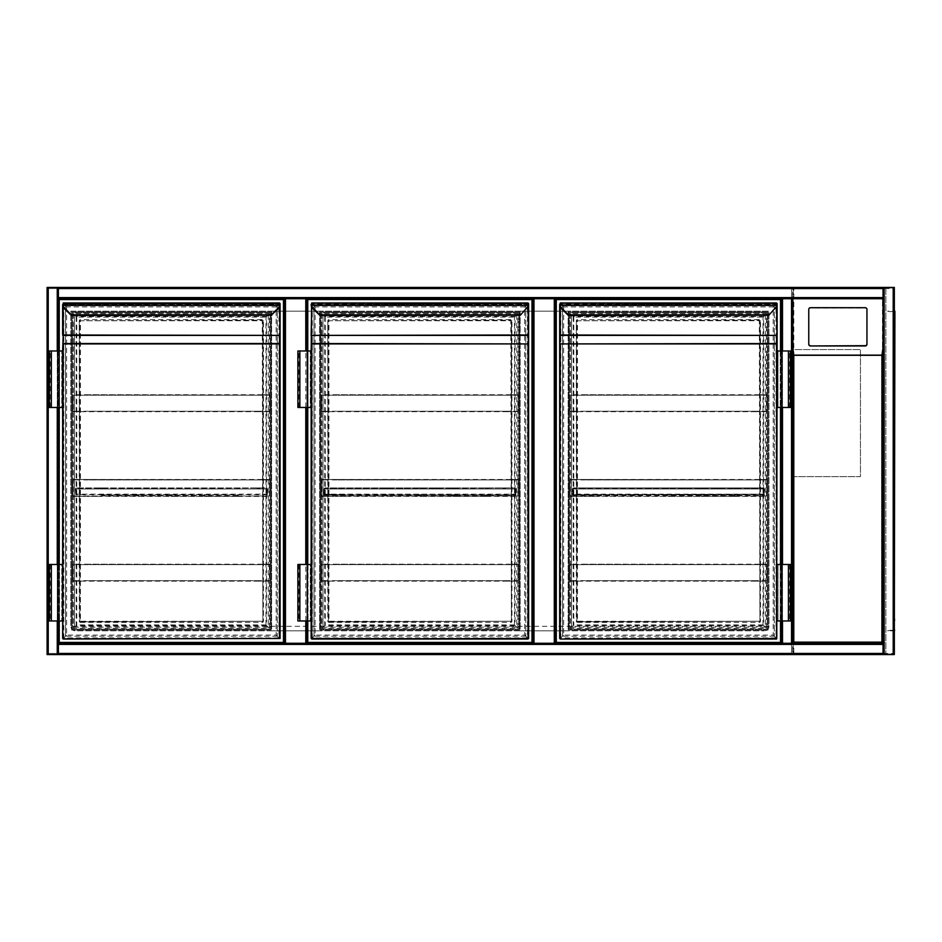 <?xml version="1.0" encoding="UTF-8"?>
<svg xmlns="http://www.w3.org/2000/svg" width="942" height="942" viewBox="0 0 942 942"><rect width="100%" height="100%" fill="white"/><g stroke="black" fill="none" stroke-linecap="round" stroke-linejoin="round"><path stroke-width="0.71" stroke-dasharray="4.71 3.53" d="M792.669 304.372L792.669 337.142L792.669 304.372M792.669 288.558A1.13 1.13 0 0 0 791.539 287.428A1.13 1.13 0 0 1 792.669 288.558L48.23 288.558L48.23 653.442L791.539 653.442L791.539 288.558L791.539 653.442L48.23 653.442L48.23 288.558L792.669 288.558L792.669 653.442L792.669 288.558A1.13 1.13 0 0 0 791.539 287.428L48.23 287.428L58.392 287.428L58.392 298.732L306.915 298.732L284.331 298.732L284.331 643.268L306.915 643.268L306.915 298.732L532.842 298.732L532.842 643.268L555.439 643.268L555.439 298.732L532.842 298.732L532.842 643.268L285.461 643.268M792.669 558.547C792.669 565.801 792.669 565.801 792.669 558.547C792.669 551.294 792.669 551.294 792.669 558.547M791.539 654.572L791.539 653.442L791.539 654.572L48.23 654.572L791.539 654.572A1.13 1.13 0 0 0 792.669 653.442L791.539 653.442L792.669 653.442A1.13 1.13 0 0 1 791.539 654.572A1.13 1.13 0 0 0 792.669 653.442M883.043 300.404L882.477 356.052L883.043 298.732L58.392 298.732L284.331 298.732L284.331 643.268L58.392 643.268L58.392 654.572L58.392 287.428L47.1 287.428L47.1 654.572L48.23 654.572A1.13 1.13 0 0 1 47.1 653.442L47.1 288.558L47.1 653.442A1.13 1.13 0 0 0 48.23 654.572L883.043 654.572L883.043 643.268L883.043 654.572L894.335 654.572M57.827 644.234L781.931 644.234L781.931 297.766L57.827 297.766L57.827 644.234L781.931 644.234L781.931 297.766L57.827 297.766L57.827 644.234M768.943 626.324C768.66 629.056 767.153 630.563 764.421 630.846A4.522 4.522 0 0 0 768.943 626.324L768.943 311.154L70.827 311.154L70.827 626.324C71.109 629.056 72.616 630.563 75.336 630.846L764.421 630.846L75.336 630.846A4.522 4.522 0 0 1 70.827 626.324L768.943 626.324L768.943 311.154L70.827 311.154L70.827 626.324M47.1 288.558L48.23 288.558L48.23 287.428A1.13 1.13 0 0 0 47.1 288.558A1.13 1.13 0 0 1 48.23 287.428L57.686 287.428L57.686 654.572L47.806 654.572L57.686 654.572L57.686 287.428L47.806 287.428L48.23 288.558L47.1 288.558A1.13 1.13 0 0 1 48.23 287.428L48.23 654.572A1.13 1.13 0 0 1 47.1 653.442L48.23 653.442L47.1 653.442M271.614 311.154L271.614 630.846L319.632 630.846L319.632 311.154L271.614 311.154L271.614 630.846L319.632 630.846L319.632 311.154L271.614 311.154M520.137 311.154L520.137 630.846L568.144 630.846L568.144 311.154L520.137 311.154L520.137 630.846L568.144 630.846L568.144 311.154L520.137 311.154M792.669 476.652L860.446 476.652L860.446 349.564L860.446 476.652L792.669 476.652L792.669 349.564L860.446 349.564L792.669 349.564M306.915 350.977L306.915 407.462M306.915 564.482L306.915 620.966M58.392 350.977L58.392 407.462M58.392 564.482L58.392 620.966M47.806 287.428L47.806 654.572L47.806 287.428M58.392 287.428L58.392 297.601L883.043 298.025L58.392 298.025L58.392 288.134L58.392 298.025L883.043 298.025L883.043 287.428L883.043 298.732L883.043 297.601L58.392 297.601L58.392 643.268L883.043 643.268L883.043 654.572M883.043 288.134L58.392 288.134L883.043 288.134M882.477 356.052L882.477 642.703L793.235 642.703L792.669 356.052L792.669 643.268L791.539 643.268L791.539 298.732L782.496 298.732L782.072 643.268L791.963 643.268L791.539 298.732L792.669 298.732L781.365 298.732L781.365 643.268L781.365 298.732L781.365 643.268L883.043 643.268L883.043 356.052M883.043 298.732L883.043 287.428L893.628 287.428L883.043 287.428M894.335 287.428L792.669 287.428L792.669 654.572L893.204 654.572L883.749 654.572L883.749 287.428L883.749 654.572L893.628 654.572L792.669 654.572L793.8 653.442L793.8 288.558L792.669 287.428L792.669 654.572M893.628 654.572L893.628 287.428L893.628 654.572M58.392 643.975L883.043 643.975L58.392 643.975M284.331 298.732L284.331 643.268L58.392 643.268L58.392 654.572M58.392 653.866L883.043 653.866L58.392 653.866M782.072 643.268L782.072 298.732L782.072 643.268M791.963 643.268L791.963 298.732L791.963 643.268M781.365 620.966L781.365 564.482M781.365 407.462L781.365 350.977M894.335 321.316L894.335 323.012L894.335 321.316M893.77 321.316L893.77 322.258L893.77 321.316M894.335 471L894.335 472.696L894.335 471M893.77 471L893.77 471.93L893.77 471M894.335 620.684L894.335 618.988L894.335 620.684M893.77 620.684L893.77 619.742L893.77 620.684M881.912 287.428L793.235 287.993L793.235 654.007L885.869 654.007L885.869 287.993L881.912 287.428M894.335 310.024L893.77 631.976L894.335 310.024M894.335 653.442L893.204 653.442L893.204 654.572A1.13 1.13 0 0 0 894.335 653.442A1.13 1.13 0 0 1 893.204 654.572L894.335 653.442L894.335 288.558L893.204 287.428A1.13 1.13 0 0 1 894.335 288.558A1.13 1.13 0 0 0 893.204 287.428L893.204 654.572L893.204 287.428L893.204 654.572L893.204 287.428L893.204 653.442L793.8 653.442M893.77 654.007L793.235 654.007L793.235 287.993L893.77 287.993L893.77 654.007L885.869 654.007L885.869 287.993L893.77 287.993L893.77 654.007M894.9 321.316L894.9 323.012L894.9 321.316M894.9 471L894.9 472.696L894.9 471M894.9 620.684L894.9 618.988L894.9 620.684M894.335 630.846L894.335 630.693A1.13 1.13 0 0 0 894.9 629.715L894.9 630.846L894.9 629.715A1.13 1.13 0 0 1 894.335 630.693L894.335 311.307A1.13 1.13 0 0 1 894.9 312.285A1.13 1.13 0 0 0 894.335 311.307L894.9 311.154M894.335 316.806L894.335 625.194L894.9 316.806M894.335 312.285L894.335 311.307L894.335 312.285M894.335 629.715L894.335 630.693L894.335 629.715M890.378 311.72L893.77 311.154L887.552 311.154L890.378 311.72M893.77 630.846L890.378 630.846L893.77 630.846M893.77 630.28L890.378 630.28L893.77 630.28M887.552 630.846L890.378 630.28L887.552 630.846M793.235 356.052L793.235 300.404L792.669 356.052M866.946 344.007L866.946 309.659A1.696 1.672 -0 0 0 865.251 307.975L810.461 307.975A1.696 1.672 180 0 0 808.766 309.659L808.766 309.376M793.235 355.252L793.235 298.814L882.477 298.814L882.477 642.703L793.235 642.703L793.235 355.252L882.477 355.252M793.235 298.814L793.235 300.404M792.669 298.732L792.669 300.404M882.477 300.404L882.477 298.814M71.674 629.998L71.674 312.002L271.049 312.002L271.049 629.998L71.674 629.998L71.674 312.002L271.049 312.002L271.049 629.998L71.674 629.998M59.24 620.966L59.24 564.482M59.24 407.462L59.24 350.977M58.392 643.268L58.392 298.732M59.24 642.42L59.24 299.58L283.483 299.58L283.483 642.42L59.24 642.42M270.201 312.85L270.201 629.15L72.522 629.15L72.522 312.85L270.201 312.85L270.201 629.15L72.522 629.15L72.522 312.85L270.201 312.85M280.092 638.476L279.527 303.524L279.527 638.476L277.266 636.215C275.924 634.873 275.924 634.873 277.266 636.215C275.924 634.873 275.924 634.873 277.266 636.215C279.279 638.229 279.279 638.229 277.266 636.215C279.279 638.229 279.279 638.229 277.266 636.215L277.266 305.785C275.924 307.127 275.924 307.127 277.266 305.785C275.924 307.127 275.924 307.127 277.266 305.785C279.279 303.771 279.279 303.771 277.266 305.785C279.279 303.771 279.279 303.771 277.266 305.785L279.527 303.524L63.196 303.524L65.457 305.785C66.8 307.127 66.8 307.127 65.457 305.785C66.8 307.127 66.8 307.127 65.457 305.785C63.444 303.771 63.444 303.771 65.457 305.785C63.444 303.771 63.444 303.771 65.457 305.785L65.457 636.215C66.8 634.873 66.8 634.873 65.457 636.215C66.8 634.873 66.8 634.873 65.457 636.215C63.444 638.229 63.444 638.229 65.457 636.215C63.444 638.229 63.444 638.229 65.457 636.215L62.631 638.476L63.196 639.029L280.092 638.476L280.092 343.924M279.527 307.045L279.527 304.713L63.196 304.713L62.631 303.583L62.631 304.584L62.631 303.583L279.527 304.148L279.48 305.22A5.087 5.087 0 0 1 278.031 308.175L271.779 315.229L278.432 308.576A5.652 5.652 0 0 0 280.045 305.29L63.244 305.22L63.196 304.148L280.092 303.583L279.527 304.796M63.196 302.971L63.196 638.476L63.196 303.524L62.631 335.776M49.361 407.462L61.783 407.462L61.783 350.977L61.783 407.462L62.631 407.462L62.631 350.977L62.631 407.462L62.631 350.977L51.339 350.977L59.523 350.977L59.523 407.462L59.523 350.977L49.361 350.977M49.361 564.482L61.783 564.482L61.783 620.966L61.783 564.482L62.631 564.482L62.631 620.966L62.631 564.482L62.631 620.966L51.339 620.966L58.675 620.966L58.675 564.482L58.675 620.966L59.523 620.966L49.361 620.966M279.527 304.148L280.092 304.713L280.092 303.524L63.196 303.524M262.865 621.237L262.865 320.763L262.865 621.237L80.423 621.802L263.43 621.237A1.13 1.13 0 0 1 262.3 622.368L262.3 621.237L80.423 621.237L80.423 320.763L262.3 320.763L262.865 621.237M80.423 319.632A1.13 1.13 0 0 0 79.293 320.763L79.858 621.237L79.858 320.763L262.3 320.198L79.858 320.763L80.423 319.632L262.3 319.632A1.13 1.13 0 0 1 263.43 320.763L263.43 621.237M271.378 314.828L71.345 314.828L64.692 308.175A5.087 5.087 0 0 1 63.244 305.22L62.678 305.29M263.43 320.763L262.3 320.763L262.3 319.632M79.293 621.237A1.13 1.13 0 0 0 80.423 622.368L80.423 621.237L79.293 621.237L79.293 320.763M76.749 317.089L76.749 624.911L74.489 627.172C73.158 628.514 73.158 628.514 74.489 627.172C73.158 628.514 73.158 628.514 74.489 627.172C76.502 625.158 76.502 625.158 74.489 627.172C76.502 625.158 76.502 625.158 74.489 627.172L74.489 314.828L76.749 317.089L265.974 317.089L268.223 314.828C269.565 313.486 269.565 313.486 268.223 314.828C269.565 313.486 269.565 313.486 268.223 314.828C266.221 316.842 266.221 316.842 268.223 314.828C266.221 316.842 266.221 316.842 268.223 314.828L74.489 314.828C73.158 313.486 73.158 313.486 74.489 314.828C73.158 313.486 73.158 313.486 74.489 314.828C76.502 316.842 76.502 316.842 74.489 314.828C76.502 316.842 76.502 316.842 74.489 314.828L74.489 627.172L74.489 314.828L268.223 314.828L74.489 314.828M268.223 314.828L268.223 627.172C269.565 628.514 269.565 628.514 268.223 627.172C269.565 628.514 269.565 628.514 268.223 627.172C266.221 625.158 266.221 625.158 268.223 627.172C266.221 625.158 266.221 625.158 268.223 627.172L265.974 624.911L265.974 317.089M63.196 638.476L279.527 638.476L63.196 639.029M265.974 624.911L76.749 624.911M51.339 564.482L59.523 564.482L59.523 620.966L59.523 564.482L50.209 564.482L51.339 564.482L51.339 620.966M51.339 407.462L59.523 407.462L58.675 407.462L58.675 350.977L58.675 407.462L51.339 407.462L51.339 350.977M258.909 564.199L270.201 564.199L258.909 564.199L269.753 564.647L269.753 580.684L258.909 581.143L270.201 581.143L258.909 581.143L269.753 580.684L269.753 564.647L83.814 564.199M72.522 581.143L270.201 581.143L270.201 564.199L72.522 564.199L72.522 581.143L83.814 581.143L72.97 580.684L72.97 564.647L83.814 564.647L72.97 564.647L72.97 580.684L83.814 581.143L72.522 581.143L72.522 564.199M258.909 581.143L83.814 581.143M258.909 580.684L83.814 580.684M269.753 580.684L72.97 580.684M269.753 564.647L72.97 564.647M258.909 564.647L83.814 564.647M270.201 581.143L270.201 564.199M83.814 496.422L72.97 495.963L72.97 479.925L83.814 479.478L72.522 479.478L83.814 479.478L72.97 479.925L72.97 495.963L83.814 496.422L72.522 496.422L100.288 496.422L83.814 495.963M258.909 496.422L100.288 496.422M203.013 496.422L173.952 496.422M134.529 496.422L105.469 496.422M168.771 496.422L139.71 496.422M237.254 496.422L208.194 496.422M258.909 479.478L270.201 479.478L258.909 479.478L269.753 479.925L269.753 495.963L258.909 495.963L269.753 495.963L269.753 479.925L83.814 479.478M72.522 496.422L270.201 496.422L270.201 479.478L72.522 479.478L72.522 496.422L72.522 479.478M258.909 495.963L242.435 496.422M203.013 495.963L208.194 495.963M237.254 495.963L242.435 495.963M269.753 495.963L72.97 495.963M100.288 495.963L105.469 495.963M134.529 495.963L139.71 495.963M168.771 495.963L173.952 495.963M269.753 479.925L72.97 479.925M258.909 479.925L83.814 479.925M270.201 496.422L270.201 479.478M119.999 487.944L122.825 487.944L119.999 487.944M119.999 488.392L122.825 488.392L119.999 488.392M85.757 487.944L88.583 487.944L85.757 487.944M85.757 488.392L88.583 488.392L85.757 488.392M188.482 487.944L185.656 487.944L188.482 487.944M188.482 488.392L185.656 488.392L188.482 488.392M154.241 487.944L151.415 487.944L154.241 487.944M154.241 488.392L151.415 488.392L154.241 488.392M171.362 487.944L168.536 487.944L171.362 487.944M171.362 488.392L168.536 488.392L171.362 488.392M205.603 487.944L202.777 487.944L205.603 487.944M205.603 488.392L202.777 488.392L205.603 488.392M102.878 487.944L100.052 487.944L102.878 487.944M102.878 488.392L100.052 488.392L102.878 488.392M137.12 487.944L134.294 487.944L137.12 487.944M137.12 488.392L134.294 488.392L137.12 488.392M239.845 487.944L237.019 487.944L239.845 487.944M239.845 488.392L237.019 488.392L239.845 488.392M222.724 487.944L219.898 487.944L222.724 487.944M222.724 488.392L219.898 488.392L222.724 488.392M256.966 487.944L259.792 487.944L256.966 487.944M256.966 488.392L259.792 488.392L256.966 488.392M266.892 494.727L75.831 494.727M241.376 494.727L238.314 494.727M207.134 494.727L204.073 494.727M172.892 494.727L169.831 494.727M138.651 494.727L135.589 494.727M104.409 494.727L101.347 494.727M238.314 495.174L207.134 495.174M204.073 495.174L172.892 495.174M169.831 495.174L138.651 495.174M135.589 495.174L104.409 495.174M101.347 495.174L241.376 495.174M266.892 495.174L266.892 488.957L75.831 488.957L266.892 488.957L75.831 488.957L76.361 487.944L75.336 488.957L76.361 487.944L75.796 488.957L76.361 487.944L75.831 488.957L266.892 488.957L266.362 487.944L266.927 488.957L76.361 488.392L266.362 487.944L76.361 487.944L266.362 487.944L266.892 495.174L266.892 488.957L266.892 494.161L75.831 494.161L75.831 488.957L75.831 495.174M75.336 488.957L75.796 495.174L75.336 488.957M266.362 487.944L267.387 488.957L267.387 495.174L267.387 488.957L266.362 487.944M267.387 488.957L266.927 495.174L267.387 488.957M258.909 394.745L270.201 394.745L258.909 394.745L269.753 395.204L269.753 411.242L258.909 411.689L270.201 411.689L258.909 411.689L269.753 411.242L269.753 395.204L83.814 394.745M72.522 411.689L270.201 411.689L270.201 394.745L72.522 394.745L72.522 411.689L83.814 411.689L72.97 411.242L72.97 395.204L83.814 395.204L72.97 395.204L72.97 411.242L83.814 411.689L72.522 411.689L72.522 394.745M258.909 411.689L83.814 411.689M258.909 411.242L83.814 411.242M269.753 411.242L72.97 411.242M269.753 395.204L72.97 395.204M258.909 395.204L83.814 395.204M270.201 411.689L270.201 394.745M306.915 643.268L306.915 298.732L306.915 643.268M320.198 629.998L320.198 312.002L519.572 312.002L519.572 629.998L320.198 629.998L320.198 312.002L519.572 312.002L519.572 629.998L320.198 629.998M307.763 620.966L307.763 564.482M307.763 407.462L307.763 350.977M532.842 298.732L532.842 643.268M307.763 642.42L307.763 299.58L532.006 299.58L532.006 642.42L307.763 642.42M518.724 312.85L518.724 629.15L321.034 629.15L321.034 312.85L518.724 312.85L518.724 629.15L321.034 629.15L321.034 312.85L518.724 312.85M319.891 315.417L313.203 308.175A5.087 5.087 0 0 1 311.767 305.22L311.154 303.583L311.154 304.584L311.154 303.583L528.05 304.148L528.003 305.22A5.087 5.087 0 0 1 526.554 308.175L520.302 315.229M528.05 307.045L528.05 304.713L311.72 304.713L528.615 303.583L528.05 304.796M311.154 303.583L311.72 638.476L311.72 303.524L313.98 305.785C315.323 307.127 315.323 307.127 313.98 305.785C315.323 307.127 315.323 307.127 313.98 305.785C311.967 303.771 311.967 303.771 313.98 305.785C311.967 303.771 311.967 303.771 313.98 305.785L313.98 636.215C315.323 634.873 315.323 634.873 313.98 636.215C315.323 634.873 315.323 634.873 313.98 636.215C311.967 638.229 311.967 638.229 313.98 636.215C311.967 638.229 311.967 638.229 313.98 636.215L311.72 638.476L528.615 638.476L528.05 303.524L528.05 638.476L525.789 636.215C524.447 634.873 524.447 634.873 525.789 636.215C524.447 634.873 524.447 634.873 525.789 636.215C527.803 638.229 527.803 638.229 525.789 636.215C527.803 638.229 527.803 638.229 525.789 636.215L525.789 305.785C524.447 307.127 524.447 307.127 525.789 305.785C524.447 307.127 524.447 307.127 525.789 305.785C527.803 303.771 527.803 303.771 525.789 305.785C527.803 303.771 527.803 303.771 525.789 305.785L528.05 303.524L311.154 303.524L311.154 334.987M297.884 407.462L310.307 407.462L310.307 350.977L310.307 407.462L311.154 407.462L311.154 350.977L311.154 407.462L311.154 350.977L299.862 350.977L308.046 350.977L308.046 407.462L308.046 350.977L297.884 350.977M297.884 564.482L310.307 564.482L310.307 620.966L310.307 564.482L311.154 564.482L311.154 620.966L311.154 564.482L311.154 620.966L299.862 620.966L307.198 620.966L307.198 564.482L307.198 620.966L308.046 620.966L297.884 620.966M528.615 638.476L528.615 343.924M528.615 334.987L528.615 303.524L311.72 302.971M511.388 621.237L511.388 320.763L511.388 621.237L328.946 621.802L511.953 621.237A1.13 1.13 0 0 1 510.823 622.368L510.823 621.237L328.946 621.237L328.946 320.763L510.823 320.763L511.388 621.237M328.946 319.632A1.13 1.13 0 0 0 327.816 320.763L328.381 621.237L328.381 320.763L510.823 320.198L328.381 320.763L328.946 319.632L510.823 319.632A1.13 1.13 0 0 1 511.953 320.763L511.953 621.237M519.902 314.828L319.491 315.252M528.568 305.29A5.652 5.652 0 0 1 526.955 308.576A5.652 5.652 0 0 0 528.568 305.29L311.201 305.29A5.652 5.652 0 0 0 312.815 308.576A5.652 5.652 0 0 1 311.201 305.29M511.953 320.763L510.823 320.763L510.823 319.632M327.816 621.237A1.13 1.13 0 0 0 328.946 622.368L328.946 621.237L327.816 621.237L327.816 320.763M325.273 317.089L325.273 624.911L323.012 627.172C321.669 628.514 321.669 628.514 323.012 627.172C321.669 628.514 321.669 628.514 323.012 627.172C325.025 625.158 325.025 625.158 323.012 627.172C325.025 625.158 325.025 625.158 323.012 627.172L323.012 314.828L325.273 317.089L514.497 317.089L516.746 314.828C518.088 313.486 518.088 313.486 516.746 314.828C518.088 313.486 518.088 313.486 516.746 314.828C514.744 316.842 514.744 316.842 516.746 314.828C514.744 316.842 514.744 316.842 516.746 314.828L323.012 314.828C321.669 313.486 321.669 313.486 323.012 314.828C321.669 313.486 321.669 313.486 323.012 314.828C325.025 316.842 325.025 316.842 323.012 314.828C325.025 316.842 325.025 316.842 323.012 314.828L323.012 627.172L323.012 314.828L516.746 314.828L323.012 314.828M516.746 314.828L516.746 627.172C518.088 628.514 518.088 628.514 516.746 627.172C518.088 628.514 518.088 628.514 516.746 627.172C514.744 625.158 514.744 625.158 516.746 627.172C514.744 625.158 514.744 625.158 516.746 627.172L514.497 624.911L514.497 317.089M514.497 624.911L325.273 624.911M299.862 564.482L308.046 564.482L308.046 620.966L308.046 564.482L298.732 564.482L299.862 564.482L299.862 620.966M299.862 407.462L308.046 407.462L307.198 407.462L307.198 350.977L307.198 407.462L299.862 407.462L299.862 350.977M507.432 564.199L518.724 564.199L507.432 564.199L518.277 564.647L518.277 580.684L507.432 581.143L518.724 581.143L507.432 581.143L518.277 580.684L518.277 564.647L332.338 564.199M321.034 581.143L518.724 581.143L518.724 564.199L321.034 564.199L321.034 581.143L332.338 581.143L321.493 580.684L321.493 564.647L332.338 564.647L321.493 564.647L321.493 580.684L332.338 581.143L321.034 581.143L321.034 564.199M507.432 581.143L332.338 581.143M507.432 580.684L332.338 580.684M518.277 580.684L321.493 580.684M518.277 564.647L321.493 564.647M507.432 564.647L332.338 564.647M518.724 581.143L518.724 564.199M332.338 496.422L321.493 495.963L321.493 479.925L332.338 479.478L321.034 479.478L332.338 479.478L321.493 479.925L321.493 495.963L332.338 496.422L321.034 496.422L348.811 496.422L332.338 495.963M507.432 496.422L348.811 496.422M451.536 496.422L422.475 496.422M383.053 496.422L353.992 496.422M417.294 496.422L388.234 496.422M485.778 496.422L456.717 496.422M507.432 479.478L518.724 479.478L507.432 479.478L518.277 479.925L518.277 495.963L507.432 495.963L518.277 495.963L518.277 479.925L332.338 479.478M321.034 496.422L518.724 496.422L518.724 479.478L321.034 479.478L321.034 496.422L321.034 479.478M507.432 495.963L490.959 496.422M451.536 495.963L456.717 495.963M485.778 495.963L490.959 495.963M518.277 495.963L321.493 495.963M348.811 495.963L353.992 495.963M383.053 495.963L388.234 495.963M417.294 495.963L422.475 495.963M518.277 479.925L321.493 479.925M507.432 479.925L332.338 479.925M518.724 496.422L518.724 479.478M368.522 487.944L365.696 487.944L368.522 487.944M368.522 488.392L365.696 488.392L368.522 488.392M334.28 487.944L337.106 487.944L334.28 487.944M334.28 488.392L337.106 488.392L334.28 488.392M437.006 487.944L434.18 487.944L437.006 487.944M437.006 488.392L434.18 488.392L437.006 488.392M402.764 487.944L399.938 487.944L402.764 487.944M402.764 488.392L399.938 488.392L402.764 488.392M419.885 487.944L422.711 487.944L419.885 487.944M419.885 488.392L422.711 488.392L419.885 488.392M454.126 487.944L451.3 487.944L454.126 487.944M454.126 488.392L451.3 488.392L454.126 488.392M351.401 487.944L348.575 487.944L351.401 487.944M351.401 488.392L348.575 488.392L351.401 488.392M385.643 487.944L388.469 487.944L385.643 487.944M385.643 488.392L388.469 488.392L385.643 488.392M488.368 487.944L485.542 487.944L488.368 487.944M488.368 488.392L485.542 488.392L488.368 488.392M471.247 487.944L474.073 487.944L471.247 487.944M471.247 488.392L474.073 488.392L471.247 488.392M505.489 487.944L502.663 487.944L505.489 487.944M505.489 488.392L502.663 488.392L505.489 488.392M515.415 494.727L349.871 495.174L324.354 494.161L515.415 494.161L515.415 495.174L323.86 495.174L323.86 488.957L324.354 494.161L515.415 494.161L515.415 495.174L324.354 494.727M489.899 494.727L486.837 494.727M455.657 494.727L452.596 494.727M421.415 494.727L418.354 494.727M387.174 494.727L384.112 494.727M352.932 494.727L349.871 494.727M486.837 495.174L455.657 495.174M452.596 495.174L421.415 495.174M418.354 495.174L387.174 495.174M384.112 495.174L352.932 495.174M349.871 495.174L323.86 495.174L323.86 488.957L324.884 487.944L514.885 487.944L324.884 487.944L323.86 488.957L324.354 495.174L489.899 495.174M324.354 495.174L324.319 488.957L515.415 488.957L324.354 488.957L324.884 487.944L324.319 488.957L515.415 488.957L515.415 494.161L514.885 487.944L515.415 488.957L324.884 488.392L514.885 487.944L515.898 488.957L514.885 488.392L515.898 488.957L515.898 495.174L515.898 488.957L515.451 495.174L514.885 488.392L515.415 495.174L515.415 488.957L324.354 488.957L324.884 487.944L324.319 495.174L515.415 495.174M507.432 394.745L518.724 394.745L507.432 394.745L518.277 395.204L518.277 411.242L507.432 411.689L518.724 411.689L507.432 411.689L518.277 411.242L518.277 395.204L332.338 394.745M321.034 411.689L518.724 411.689L518.724 394.745L321.034 394.745L321.034 411.689L332.338 411.689L321.493 411.242L321.493 395.204L332.338 395.204L321.493 395.204L321.493 411.242L332.338 411.689L321.034 411.689L321.034 394.745M507.432 411.689L332.338 411.689M507.432 411.242L332.338 411.242M518.277 411.242L321.493 411.242M518.277 395.204L321.493 395.204M507.432 395.204L332.338 395.204M518.724 411.689L518.724 394.745M781.365 643.268L555.439 643.268L555.439 298.732L781.365 298.732M568.709 629.998L568.709 312.002L768.095 312.002L768.095 629.998L568.709 629.998L568.709 312.002L768.095 312.002L768.095 629.998L568.709 629.998M780.518 350.977L780.518 407.462M780.518 564.482L780.518 620.966M556.286 642.42L556.286 299.58L780.518 299.58L780.518 642.42L556.286 642.42M767.247 312.85L767.247 629.15L569.557 629.15L569.557 312.85L767.247 312.85L767.247 629.15L569.557 629.15L569.557 312.85L767.247 312.85M777.138 638.476L776.573 303.524L776.573 638.476L774.312 636.215C772.97 634.873 772.97 634.873 774.312 636.215C772.97 634.873 772.97 634.873 774.312 636.215C776.326 638.229 776.326 638.229 774.312 636.215C776.326 638.229 776.326 638.229 774.312 636.215L774.312 305.785C772.97 307.127 772.97 307.127 774.312 305.785C772.97 307.127 772.97 307.127 774.312 305.785C776.326 303.771 776.326 303.771 774.312 305.785C776.326 303.771 776.326 303.771 774.312 305.785L776.573 303.524L560.243 303.524L562.504 305.785C563.846 307.127 563.846 307.127 562.504 305.785C563.846 307.127 563.846 307.127 562.504 305.785C560.49 303.771 560.49 303.771 562.504 305.785C560.49 303.771 560.49 303.771 562.504 305.785L562.504 636.215C563.846 634.873 563.846 634.873 562.504 636.215C563.846 634.873 563.846 634.873 562.504 636.215C560.49 638.229 560.49 638.229 562.504 636.215C560.49 638.229 560.49 638.229 562.504 636.215L560.243 639.029L777.138 638.476L777.138 343.924M568.415 315.417L561.726 308.175A5.087 5.087 0 0 1 560.278 305.22L559.678 303.583L559.678 304.584L559.678 303.583L776.573 304.148L776.526 305.22A5.087 5.087 0 0 1 775.078 308.175L768.825 315.229M776.573 307.045L776.573 304.713L560.243 304.713L777.138 303.583L776.573 304.796M559.678 303.583L560.243 638.476L560.243 307.045M559.678 334.987L559.678 335.776M777.138 350.977L777.138 407.462L777.138 350.977L788.43 350.977L780.235 350.977L780.235 407.462L780.235 350.977L790.409 350.977M777.138 620.966L777.138 564.482L777.138 620.966L788.43 620.966L781.083 620.966L781.083 564.482L781.083 620.966L780.235 620.966L790.409 620.966M776.573 304.148L777.138 304.713L777.138 303.524L560.243 302.971M759.911 621.237L759.911 320.763L759.911 621.237L577.47 621.802L760.477 621.237A1.13 1.13 0 0 1 759.346 622.368L759.346 621.237L577.47 621.237L577.47 320.763L759.346 320.763L759.911 621.237M577.47 319.632A1.13 1.13 0 0 0 576.339 320.763L576.904 621.237L576.904 320.763L759.346 320.198L576.904 320.763L577.47 319.632L759.346 319.632A1.13 1.13 0 0 1 760.477 320.763L760.477 621.237M768.425 314.828L568.014 315.252M777.091 305.29L559.725 305.29M760.477 320.763L759.346 320.763L759.346 319.632M576.339 621.237A1.13 1.13 0 0 0 577.47 622.368L577.47 621.237L576.339 621.237L576.339 320.763M573.796 317.089L573.796 624.911L571.535 627.172C570.193 628.514 570.193 628.514 571.535 627.172C570.193 628.514 570.193 628.514 571.535 627.172C573.548 625.158 573.548 625.158 571.535 627.172C573.548 625.158 573.548 625.158 571.535 627.172L571.535 314.828L573.796 317.089L763.008 317.089L765.269 314.828C766.611 313.486 766.611 313.486 765.269 314.828C766.611 313.486 766.611 313.486 765.269 314.828C763.256 316.842 763.256 316.842 765.269 314.828C763.256 316.842 763.256 316.842 765.269 314.828L571.535 314.828C570.193 313.486 570.193 313.486 571.535 314.828C570.193 313.486 570.193 313.486 571.535 314.828C573.548 316.842 573.548 316.842 571.535 314.828C573.548 316.842 573.548 316.842 571.535 314.828L571.535 627.172L571.535 314.828L765.269 314.828L571.535 314.828M765.269 314.828L765.269 627.172C766.611 628.514 766.611 628.514 765.269 627.172C766.611 628.514 766.611 628.514 765.269 627.172C763.256 625.158 763.256 625.158 765.269 627.172C763.256 625.158 763.256 625.158 765.269 627.172L763.008 624.911L763.008 317.089M763.008 624.911L573.796 624.911M777.138 407.462L777.986 407.462L777.986 350.977L777.986 407.462L788.43 407.462L780.235 407.462L781.083 407.462L781.083 350.977L781.083 407.462L789.561 407.462L788.43 407.462L788.43 350.977M790.409 407.462L788.43 407.462M790.409 564.482L780.235 564.482L780.235 620.966L780.235 564.482L789.561 564.482L788.43 564.482L788.43 620.966M777.138 564.482L777.986 564.482L777.986 620.966L777.986 564.482L788.43 564.482M755.955 564.199L767.247 564.199L755.955 564.199L766.8 564.647L766.8 580.684L755.955 581.143L767.247 581.143L755.955 581.143L766.8 580.684L766.8 564.647L580.861 564.199M569.557 581.143L767.247 581.143L767.247 564.199L569.557 564.199L569.557 581.143L580.861 581.143L570.016 580.684L570.016 564.647L580.861 564.647L570.016 564.647L570.016 580.684L580.861 581.143L569.557 581.143L569.557 564.199M755.955 581.143L580.861 581.143M755.955 580.684L580.861 580.684M766.8 580.684L570.016 580.684M766.8 564.647L570.016 564.647M755.955 564.647L580.861 564.647M767.247 581.143L767.247 564.199M580.861 496.422L570.016 495.963L570.016 479.925L580.861 479.478L569.557 479.478L580.861 479.478L570.016 479.925L570.016 495.963L580.861 496.422L569.557 496.422L597.334 496.422L580.861 495.963M755.955 496.422L597.334 496.422M700.059 496.422L670.998 496.422M631.576 496.422L602.515 496.422M665.817 496.422L636.757 496.422M734.301 496.422L705.24 496.422M755.955 479.478L767.247 479.478L755.955 479.478L766.8 479.925L766.8 495.963L755.955 495.963L766.8 495.963L766.8 479.925L580.861 479.478M569.557 496.422L767.247 496.422L767.247 479.478L569.557 479.478L569.557 496.422L569.557 479.478M755.955 495.963L739.47 496.422M700.059 495.963L705.24 495.963M734.301 495.963L739.47 495.963M766.8 495.963L570.016 495.963M597.334 495.963L602.515 495.963M631.576 495.963L636.757 495.963M665.817 495.963L670.998 495.963M766.8 479.925L570.016 479.925M755.955 479.925L580.861 479.925M767.247 496.422L767.247 479.478M617.045 487.944L614.219 487.944L617.045 487.944M617.045 488.392L614.219 488.392L617.045 488.392M582.804 487.944L585.63 487.944L582.804 487.944M582.804 488.392L585.63 488.392L582.804 488.392M685.529 487.944L682.703 487.944L685.529 487.944M685.529 488.392L682.703 488.392L685.529 488.392M651.287 487.944L648.461 487.944L651.287 487.944M651.287 488.392L648.461 488.392L651.287 488.392M668.408 487.944L665.582 487.944L668.408 487.944M668.408 488.392L665.582 488.392L668.408 488.392M702.65 487.944L699.824 487.944L702.65 487.944M702.65 488.392L699.824 488.392L702.65 488.392M599.924 487.944L597.098 487.944L599.924 487.944M599.924 488.392L597.098 488.392L599.924 488.392M634.166 487.944L631.34 487.944L634.166 487.944M634.166 488.392L631.34 488.392L634.166 488.392M736.891 487.944L734.065 487.944L736.891 487.944M736.891 488.392L734.065 488.392L736.891 488.392M719.77 487.944L716.944 487.944L719.77 487.944M719.77 488.392L716.944 488.392L719.77 488.392M754.012 487.944L751.186 487.944L754.012 487.944M754.012 488.392L751.186 488.392L754.012 488.392M763.938 494.727L572.877 494.727L763.938 494.161L764.421 495.174L764.421 488.957L763.938 495.174L764.421 488.957L763.409 487.944L573.407 487.944L763.409 487.944L763.938 494.161L572.877 494.161L572.877 488.957L572.383 495.174L572.383 488.957L573.407 488.392L763.409 488.392L573.407 487.944L572.383 488.957L573.407 487.944L572.383 495.174L572.383 488.957L572.842 495.174L763.938 495.174L572.877 494.727M738.422 494.727L735.361 494.727M704.18 494.727L701.119 494.727M669.939 494.727L666.877 494.727M635.697 494.727L632.635 494.727M601.455 494.727L598.394 494.727M735.361 495.174L704.18 495.174M701.119 495.174L669.939 495.174M666.877 495.174L635.697 495.174M632.635 495.174L601.455 495.174M598.394 495.174L572.877 495.174L572.877 488.957L572.877 495.174M763.974 495.174L763.974 488.957L763.974 495.174L763.938 488.957L572.877 488.957L763.938 488.957L572.877 488.957L763.938 488.957L763.409 487.944L764.421 488.957L763.409 487.944L763.938 495.174L738.422 495.174M755.955 394.745L767.247 394.745L755.955 394.745L766.8 395.204L766.8 411.242L755.955 411.689L767.247 411.689L755.955 411.689L766.8 411.242L766.8 395.204L580.861 394.745M569.557 411.689L767.247 411.689L767.247 394.745L569.557 394.745L569.557 411.689L580.861 411.689L570.016 411.242L570.016 395.204L580.861 395.204L570.016 395.204L570.016 411.242L580.861 411.689L569.557 411.689L569.557 394.745M755.955 411.689L580.861 411.689M755.955 411.242L580.861 411.242M766.8 411.242L570.016 411.242M766.8 395.204L570.016 395.204M755.955 395.204L580.861 395.204M767.247 411.689L767.247 394.745M791.539 287.428L791.539 288.558L791.539 287.428M305.785 620.966L305.785 564.482M305.785 407.462L305.785 350.977M57.262 350.977L57.262 407.462M57.262 564.482L57.262 620.966M57.262 287.428L57.262 654.572M48.23 287.428L48.23 654.572L48.23 287.428M883.043 288.558L58.392 288.558M883.043 297.601L58.392 297.601M884.173 654.572L884.173 287.428M58.392 644.399L883.043 644.399M58.392 653.442L883.043 653.442M782.496 643.268L782.496 298.732L782.496 643.268M782.496 620.966L782.496 564.482M782.496 407.462L782.496 350.977M791.539 643.268L791.539 298.732M793.8 288.558L894.335 288.558M80.423 622.368L262.3 622.368M62.631 304.713L63.196 307.045M278.031 308.175L278.432 308.576A5.652 5.652 0 0 0 280.045 305.29M65.457 305.785L65.457 636.215L65.457 305.785L277.266 305.785L65.457 305.785L277.266 305.785L277.266 636.215L277.266 305.785M268.223 627.172L74.489 627.172M277.266 636.215L65.457 636.215M528.05 638.476L311.72 639.029M328.946 622.368L510.823 622.368M311.154 304.713L311.72 307.045M313.98 305.785L313.98 636.215L313.98 305.785L525.789 305.785L313.98 305.785L525.789 305.785L525.789 636.215L525.789 305.785M516.746 627.172L323.012 627.172M525.789 636.215L313.98 636.215M577.47 622.368L759.346 622.368M562.504 305.785L562.504 636.215L562.504 305.785L774.312 305.785L562.504 305.785L774.312 305.785L774.312 636.215L774.312 305.785M765.269 627.172L571.535 627.172M774.312 636.215L562.504 636.215M73.37 313.698L73.37 628.302L269.353 628.302L269.353 313.698L73.37 313.698M76.184 316.524L76.184 625.476L266.539 625.476L266.539 316.524L76.184 316.524M63.762 304.089L63.762 637.911L278.962 637.911L278.962 304.089L63.762 304.089M66.588 306.915L66.588 635.085L276.136 635.085L276.136 306.915L66.588 306.915M50.209 564.482L50.209 620.966M50.209 407.462L50.209 350.977M321.881 313.698L321.881 628.302L517.876 628.302L517.876 313.698L321.881 313.698M324.707 316.524L324.707 625.476L515.062 625.476L515.062 316.524L324.707 316.524M312.285 304.089L312.285 637.911L527.485 637.911L527.485 304.089L312.285 304.089M315.111 306.915L315.111 635.085L524.659 635.085L524.659 306.915L315.111 306.915M298.732 564.482L298.732 620.966M298.732 407.462L298.732 350.977M570.405 313.698L570.405 628.302L766.399 628.302L766.399 313.698L570.405 313.698M573.231 316.524L573.231 625.476L763.573 625.476L763.573 316.524L573.231 316.524M560.808 304.089L560.808 637.911L776.008 637.911L776.008 304.089L560.808 304.089M563.634 306.915L563.634 635.085L773.182 635.085L773.182 306.915L563.634 306.915M789.561 407.462L789.561 350.977M789.561 564.482L789.561 620.966"/><path stroke-width="1.41" d="M58.392 620.966L58.392 654.572L47.1 654.572L47.1 287.428L791.539 287.428M792.669 349.564L792.669 476.652M554.308 298.732L555.439 298.732L555.439 643.268L554.308 643.268L554.308 298.732L533.973 298.732L533.973 643.268L532.842 643.268L532.842 298.732L306.915 298.732L306.915 350.977M306.915 407.462L306.915 564.482M306.915 620.966L306.915 643.268L532.842 643.268M285.461 298.732L285.461 643.268L284.331 643.268L284.331 298.732M532.842 298.732L533.973 298.732M533.973 643.268L554.308 643.268M781.365 350.977L781.365 298.732L58.392 298.732L58.392 350.977M58.392 407.462L58.392 564.482M883.043 288.558L58.392 288.558L58.392 287.428L883.043 287.428L883.043 298.732L792.669 298.732L883.043 298.732L883.043 654.572L884.173 654.572L884.173 287.428L894.335 287.428L894.335 654.572L884.173 654.572M58.392 288.558L58.392 298.732M884.173 287.428L58.392 287.428M894.335 654.572L894.335 287.428M58.392 654.572L883.043 654.572M58.392 643.268L791.539 643.268L791.539 298.732L782.496 298.732L782.496 350.977M791.539 298.732L792.669 298.732L792.669 643.268L883.043 643.268L791.539 643.268M782.496 620.966L782.496 643.268L781.365 643.268L781.365 620.966M781.365 564.482L781.365 407.462M792.669 347.68L792.669 643.268L792.669 298.732L792.669 347.68L793.8 355.299L793.8 642.138L881.912 642.138L883.043 643.268M883.043 287.428L792.669 287.428M894.335 288.558L894.335 653.442M894.9 311.154L894.335 630.846M866.946 344.289L866.946 309.376A1.696 1.672 -0 0 0 865.251 307.704L810.461 307.704A1.696 1.672 180 0 0 808.766 309.376L808.766 344.289A1.696 1.672 -0 0 0 810.461 345.961L865.251 345.961A1.696 1.672 -0 0 0 866.946 344.289L866.946 344.007A1.696 1.672 -0 0 1 865.251 345.69L810.461 345.961M808.766 344.289L808.766 309.659M881.912 642.138L881.912 355.299L883.043 347.68M808.766 344.007A1.696 1.672 -0 0 0 810.461 345.69M792.669 643.268L793.8 642.138M59.24 350.977L59.24 299.58L283.483 299.58L283.483 642.42L59.24 642.42L59.24 620.966M59.24 564.482L59.24 407.462M71.368 315.417L64.291 308.576L71.368 315.417L271.755 315.252M63.196 307.045L63.196 334.987L279.527 335.387L63.196 335.387L62.631 350.977L63.196 343.524L279.527 343.524L279.527 335.387L280.092 335.776L280.092 638.476L63.196 639.029L279.527 638.476L279.527 343.924L63.196 343.924L62.631 638.476M63.196 304.36L63.196 302.971L63.244 305.22L280.045 305.29A5.652 5.652 0 0 1 278.432 308.576L271.378 314.828L278.031 308.175A5.087 5.087 0 0 0 279.48 305.22L280.092 304.584L279.527 302.971L63.196 302.971L279.527 302.971L279.527 304.36M51.339 407.462L62.631 407.462L62.631 564.482L62.631 350.977L49.361 350.977L49.361 407.462L51.339 407.462L51.339 350.977M62.631 334.987L62.631 304.584M280.092 343.924L280.092 303.583M280.092 304.713L280.092 335.776M271.378 314.828L71.345 314.828L64.692 308.175A5.087 5.087 0 0 1 63.244 305.22L62.678 305.29A5.652 5.652 0 0 0 64.291 308.576A5.652 5.652 0 0 1 62.678 305.29A5.652 5.652 0 0 0 64.291 308.576A5.652 5.652 0 0 1 62.678 305.29M51.339 620.966L49.361 620.966L49.361 564.482L51.339 564.482L51.339 620.966L62.631 620.966L62.631 564.482L51.339 564.482M307.763 350.977L307.763 299.58L532.006 299.58L532.006 642.42L307.763 642.42L307.763 620.966M307.763 564.482L307.763 407.462M319.891 315.417L312.815 308.576L319.891 315.417L520.278 315.252M528.05 639.029L528.05 343.924L311.72 343.924L311.72 638.476L528.05 639.029L311.72 639.029L528.615 638.476L528.615 303.583M520.302 315.229L526.554 308.175A5.087 5.087 0 0 0 528.003 305.22L528.615 304.584L528.05 302.971L311.72 302.971L528.05 302.971L528.05 304.36M311.72 304.36L311.154 350.977L311.72 335.387L311.72 343.524L528.615 343.924L528.05 307.045M299.862 407.462L311.154 407.462L311.154 564.482L311.154 350.977L297.884 350.977L297.884 407.462L299.862 407.462L299.862 350.977M299.862 564.482L311.154 564.482L311.154 638.476L311.154 620.966L297.884 620.966L297.884 564.482L299.862 564.482L299.862 620.966M311.72 307.045L311.154 335.776M311.154 304.584L311.201 305.29A5.652 5.652 0 0 0 312.815 308.576A5.652 5.652 0 0 1 311.201 305.29M528.568 305.29A5.652 5.652 0 0 1 526.955 308.576A5.652 5.652 0 0 0 528.568 305.29L311.767 305.22A5.087 5.087 0 0 0 313.203 308.175L319.856 314.828L519.902 314.828M311.72 303.524L311.72 304.148M780.518 620.966L780.518 642.42L556.286 642.42L556.286 299.58L780.518 299.58L780.518 350.977M780.518 407.462L780.518 564.482M781.365 643.268L555.439 643.268L555.439 298.732L781.365 298.732M568.415 315.417L561.326 308.576L568.415 315.417L768.802 315.252M560.243 307.045L560.243 334.987L776.573 335.387L560.243 335.387L559.678 343.924L776.573 343.524L776.573 335.387L777.138 335.776L776.573 639.029L560.243 639.029L776.573 638.476L776.573 343.924L560.243 343.924L559.678 638.476L559.678 335.776L560.243 639.029M768.825 315.229L775.078 308.175A5.087 5.087 0 0 0 776.526 305.22L777.138 304.584L776.573 302.971L560.243 302.971L776.573 302.971L776.573 304.36M560.243 304.36L559.678 335.776L559.678 304.713M777.138 343.924L777.138 303.583M777.138 304.713L777.138 335.776M559.678 304.584L559.725 305.29A5.652 5.652 0 0 0 561.326 308.576A5.652 5.652 0 0 1 559.725 305.29A5.652 5.652 0 0 0 561.326 308.576A5.652 5.652 0 0 1 559.725 305.29M777.091 305.29A5.652 5.652 0 0 1 775.478 308.576A5.652 5.652 0 0 0 777.091 305.29A5.652 5.652 0 0 1 775.478 308.576A5.652 5.652 0 0 0 777.091 305.29L560.278 305.22A5.087 5.087 0 0 0 561.726 308.175L568.379 314.828L768.425 314.828M560.243 303.524L560.243 304.148M777.138 350.977L790.409 350.977L790.409 407.462L788.43 407.462L788.43 350.977M777.138 407.462L788.43 407.462M788.43 620.966L790.409 620.966L790.409 564.482L788.43 564.482L788.43 620.966L777.138 620.966M777.138 564.482L788.43 564.482M305.785 643.268L305.785 620.966M305.785 564.482L305.785 407.462M305.785 350.977L305.785 298.732M48.23 287.428L48.23 654.572M57.262 287.428L57.262 350.977M57.262 407.462L57.262 564.482M57.262 620.966L57.262 654.572M883.043 297.601L58.392 297.601M893.204 654.572L893.204 287.428M58.392 653.442L883.043 653.442M58.392 644.399L883.043 644.399M782.496 564.482L782.496 407.462M881.912 355.299L793.8 355.299M793.623 355.122L882.077 355.122M280.092 334.987L279.527 307.045M280.045 305.29A5.652 5.652 0 0 1 278.432 308.576L278.031 308.175M528.615 343.924L528.05 335.387L311.72 335.387L528.05 334.987L528.615 335.776M777.138 334.987L776.573 307.045"/></g></svg>
